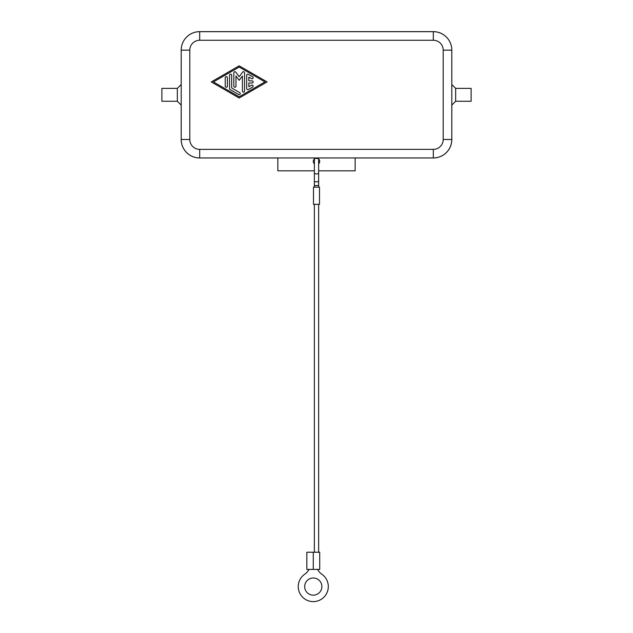 <?xml version="1.0" encoding="UTF-8"?>
<svg xmlns="http://www.w3.org/2000/svg" width="633" height="633" viewBox="0 0 633 633"><rect width="100%" height="100%" fill="white"/><g stroke="black" fill="none" stroke-linecap="round" stroke-linejoin="round"><path stroke-width="0.95" d="M315.55 158.305L318.082 158.574M314.356 163.781A3.22 3.22 0 0 1 316.5 158.163A3.22 3.22 0 0 1 318.644 163.781M455.657 88.367L455.657 101.248L471.118 101.248L471.118 88.367L455.657 88.367L451.796 84.498L451.812 50.118A18.468 18.468 0 0 0 433.32 31.674L199.68 31.674A18.468 18.468 0 0 0 181.204 50.142L181.204 139.474A18.468 18.468 0 0 0 199.68 157.941L433.32 157.941A18.468 18.468 0 0 0 451.796 139.474L451.796 50.142L443.203 50.142L443.203 139.474A9.875 9.875 0 0 1 433.32 149.356L199.68 149.356L199.68 157.941L433.32 157.941L433.32 149.356M177.343 101.248L161.882 101.248L161.882 88.367L177.343 88.367L177.343 101.248L181.204 105.118M451.812 105.094L451.812 139.497A18.468 18.468 0 0 1 433.344 157.965L355.153 157.965M277.847 157.965L199.656 157.965A18.468 18.468 0 0 1 181.188 139.497L181.188 105.094M186.616 37.078A18.468 18.468 0 0 0 181.204 50.142A18.468 18.468 0 0 1 199.656 31.65L433.344 31.65A18.468 18.468 0 0 1 451.812 50.118M314.356 179.804L314.356 172.73A2.144 1.226 180 0 0 316.5 173.956A2.144 1.226 180 0 0 318.644 172.73L318.644 180.642A2.144 1.226 180 0 1 316.5 181.869A2.144 1.226 180 0 1 314.356 180.642L314.356 187.146M318.644 180.642L318.644 187.146M317.576 569.407A12.882 12.882 0 0 0 321.77 574.171A15.034 15.034 0 0 1 321.77 598.976A15.034 15.034 0 0 1 300.873 595.067A15.034 15.034 0 0 1 304.789 574.171A12.882 12.882 0 0 0 308.975 569.407M313.28 595.162A8.593 8.593 0 0 1 304.687 586.577A8.593 8.593 0 0 1 313.28 577.984A8.593 8.593 0 0 1 321.873 586.577A8.593 8.593 0 0 1 313.28 595.162M313.28 552.221L319.72 552.221L319.72 569.407L313.28 569.407L313.28 552.221L306.839 552.221L306.839 569.407L313.28 569.407M314.356 552.221L314.356 204.324M318.644 204.324L318.644 552.221M319.507 187.146L319.507 204.324L313.493 204.324L313.493 187.146L319.507 187.146M246.704 88.604L246.704 75.24A1.076 1.076 0 0 1 248.318 74.306L252.614 76.783A1.076 1.076 0 0 1 253.002 78.255A1.076 1.076 0 0 1 251.538 78.642L248.856 77.099L248.856 80.85L252.076 80.85A1.076 1.076 0 0 1 253.153 81.926A1.076 1.076 0 0 1 252.076 82.994L248.856 82.994L248.856 86.745L251.538 85.202A1.076 1.076 0 0 1 253.002 85.597A1.076 1.076 0 0 1 252.614 87.061L248.318 89.538A1.076 1.076 0 0 1 246.704 88.604M227.382 86.175A1.076 1.076 0 0 1 226.305 87.251A1.076 1.076 0 0 1 225.229 86.175L225.229 77.669A1.076 1.076 0 0 1 226.305 76.601A1.076 1.076 0 0 1 227.382 77.669L227.382 86.175M213.424 81.926L239.187 96.786L264.958 81.926L239.187 67.058L213.424 81.926M239.187 98.02L211.272 81.926L239.187 65.824L267.11 81.926L239.187 98.02M230.064 89.538A1.076 1.076 0 0 1 229.526 88.604L229.526 75.24A1.076 1.076 0 0 1 230.602 74.164A1.076 1.076 0 0 1 231.67 75.24L231.67 87.987L239.725 92.632A1.076 1.076 0 0 1 240.121 94.095A1.076 1.076 0 0 1 238.657 94.491L230.064 89.538M235.967 75.992L235.967 86.175A1.076 1.076 0 0 1 234.898 87.251A1.076 1.076 0 0 1 233.822 86.175L233.822 72.763A1.076 1.076 0 0 1 235.753 72.122L239.187 76.72L242.621 72.122A1.076 1.076 0 0 1 244.56 72.763L244.56 91.081A1.076 1.076 0 0 1 243.483 92.157A1.076 1.076 0 0 1 242.415 91.081L242.415 75.992L239.187 80.312L235.967 75.992M314.356 172.73L314.427 158.915M199.68 149.356A9.875 9.875 0 0 1 189.797 139.474L189.797 50.142A9.875 9.875 0 0 1 199.68 40.259L199.68 31.674L433.32 31.674L433.32 40.259A9.875 9.875 0 0 1 443.203 50.142M277.847 157.941L277.847 170.831L314.356 170.831M355.153 157.941L355.153 170.831L318.644 170.831M189.797 50.142L181.204 50.142L181.188 84.521L177.343 88.367M318.644 185.548L314.356 185.548M186.616 152.537A18.468 18.468 0 0 0 199.68 157.941M446.384 152.537A18.468 18.468 0 0 0 451.796 139.474L443.203 139.474M446.384 37.078A18.468 18.468 0 0 0 433.32 31.674M199.68 40.259L433.32 40.259M189.797 139.474L181.204 139.474M318.644 172.73L318.628 158.962M455.657 101.248L451.796 105.118"/></g></svg>

